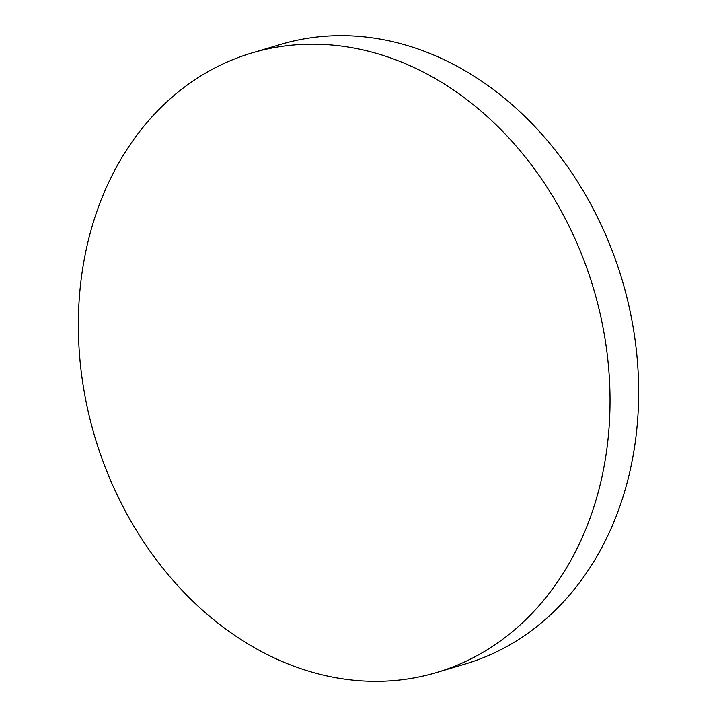<?xml version="1.0" encoding="UTF-8"?>
<svg xmlns="http://www.w3.org/2000/svg" width="717" height="717" viewBox="0 0 717 717"><rect width="100%" height="100%" fill="white"/><g stroke="black" fill="none" stroke-linecap="round" stroke-linejoin="round"><path stroke-width="1.08" d="M436.295 672.6L464.93 664.085A323.242 260.137 -106.6 0 0 624.767 289.256A323.242 260.137 -106.6 0 0 280.705 44.4L252.07 52.915A323.242 260.137 -106.6 0 0 92.233 427.744A323.242 260.137 -106.6 0 0 436.295 672.6A323.242 260.137 -106.6 0 0 596.141 297.77A323.242 260.137 -106.6 0 0 252.07 52.915"/></g></svg>
